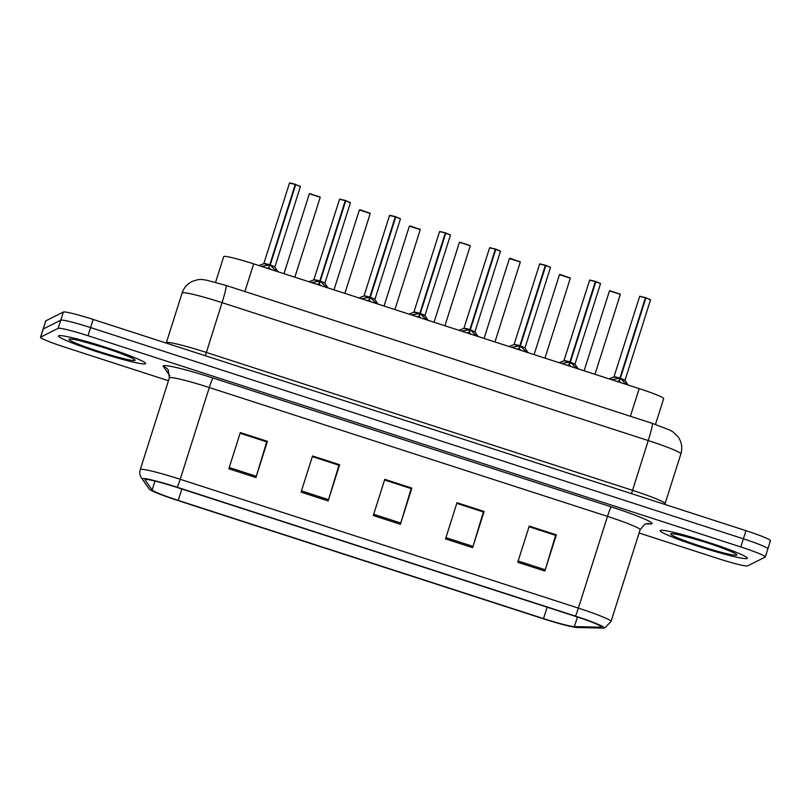 <?xml version="1.0" encoding="UTF-8"?>
<svg xmlns="http://www.w3.org/2000/svg" width="811" height="811" viewBox="0 0 811 811"><rect width="100%" height="100%" fill="white"/><g stroke="black" fill="none" stroke-linecap="round" stroke-linejoin="round"><path stroke-width="1.22" d="M215.564 282.289L223.714 256.6A28.557 2.139 17.6 0 1 223.846 256.469A28.557 2.139 17.6 0 1 253.671 263.869L639.18 388.611A28.557 2.139 17.6 0 1 663.662 398.617L655.481 424.417M58.727 335.734A45.69 3.426 -162.4 0 0 58.524 335.947A45.69 3.426 -162.4 0 0 99.358 352.491A45.69 3.426 -162.4 0 0 145.402 363.784A45.69 3.426 -162.4 0 0 145.615 363.571A45.69 3.426 -162.4 0 0 104.771 347.027A45.69 3.426 -162.4 0 0 58.727 335.734A45.69 3.426 -162.4 0 0 58.524 335.947A45.69 3.426 -162.4 0 0 99.358 352.491A45.69 3.426 -162.4 0 0 145.402 363.784A45.69 3.426 -162.4 0 0 145.615 363.571A45.69 3.426 -162.4 0 0 104.771 347.027A45.69 3.426 -162.4 0 0 58.727 335.734M660.428 530.435A45.69 3.426 -162.4 0 0 660.215 530.637A45.69 3.426 -162.4 0 0 701.059 547.192A45.69 3.426 -162.4 0 0 747.103 558.475A45.69 3.426 -162.4 0 0 747.316 558.272A45.69 3.426 -162.4 0 0 706.472 541.728A45.69 3.426 -162.4 0 0 660.428 530.435A45.69 3.426 -162.4 0 0 660.215 530.637A45.69 3.426 -162.4 0 0 701.059 547.192A45.69 3.426 -162.4 0 0 747.103 558.475A45.69 3.426 -162.4 0 0 747.316 558.272A45.69 3.426 -162.4 0 0 706.472 541.728A45.69 3.426 -162.4 0 0 660.428 530.435M145.199 479.534A30.453 2.281 17.6 0 1 177.001 487.421L575.192 616.269A30.453 2.281 17.6 0 1 601.306 626.944A30.453 2.281 17.6 0 1 600.221 627.197L574.391 626.599A30.453 2.281 17.6 0 1 543.522 618.6L178.197 500.387A30.453 2.281 17.6 0 1 152.154 489.966L145.128 479.93A30.453 2.281 17.6 0 1 145.057 479.676A30.453 2.281 17.6 0 1 145.199 479.534M142.391 478.632A33.413 2.504 -162.4 0 0 142.32 479.068L149.346 489.104A33.413 2.504 -162.4 0 0 149.427 489.205A33.413 2.504 -162.4 0 0 177.913 500.529L543.238 618.742A33.413 2.504 -162.4 0 0 577.097 627.511L602.928 628.109A33.413 2.504 -162.4 0 0 603.769 628.059A33.413 2.504 -162.4 0 0 575.475 616.127L177.285 487.279A33.413 2.504 -162.4 0 0 142.391 478.632M639.088 533.009L717.836 558.485A28.557 2.139 -162.4 0 0 747.661 565.875L765.158 557.096A28.557 2.139 -162.4 0 0 765.28 556.964L767.865 548.824A28.557 2.139 -162.4 0 0 743.383 538.818L90.579 327.583A28.557 2.139 -162.4 0 0 60.754 320.193L43.267 328.972A28.557 2.139 -162.4 0 0 43.135 329.104A28.557 2.139 -162.4 0 1 43.267 328.972L60.754 320.193A28.557 2.139 -162.4 0 1 90.579 327.583L743.383 538.818A28.557 2.139 -162.4 0 1 767.865 548.824A28.557 2.139 -162.4 0 1 767.733 548.956M529.036 526.734L555.647 535.341L545.235 569.778A7.613 0.578 107.9 0 1 544.85 571.035L556.326 534.844L529.238 526.075L517.763 562.266L544.85 571.035M529.066 526.623L555.606 535.209L556.326 534.844M456.806 503.357L483.407 511.974L473.006 546.411A7.613 0.578 107.9 0 1 472.62 547.658L484.096 511.467L457.009 502.708L445.533 538.899L472.62 547.658M456.836 503.256L483.366 511.842L484.096 511.467M240.107 433.246L266.707 441.853L256.306 476.29A7.613 0.578 107.9 0 1 255.921 477.537L267.397 441.356L240.309 432.587L228.834 468.778L255.921 477.537M240.137 433.135L266.667 441.721L267.397 441.356M312.336 456.613L338.947 465.23L328.536 499.667A7.613 0.578 107.9 0 1 328.151 500.914L339.627 464.723L312.549 455.964L301.063 492.145L328.151 500.914M312.367 456.512L338.907 465.088L339.627 464.723M384.566 479.99L411.177 488.597L400.776 523.034A7.613 0.578 107.9 0 1 400.381 524.291L411.866 488.1L384.779 479.331L373.293 515.522L400.381 524.291M384.607 479.879L411.136 488.465L411.866 488.1M765.28 556.964A28.557 2.139 -162.4 0 0 740.798 546.959L87.993 335.724A28.557 2.139 -162.4 0 0 58.179 328.333L40.682 337.112A28.557 2.139 -162.4 0 0 40.55 337.244A28.557 2.139 -162.4 0 0 65.032 347.25L168.455 380.724M767.865 548.824L770.45 540.684A28.557 2.139 -162.4 0 0 745.968 530.678L93.164 319.443A28.557 2.139 -162.4 0 0 63.339 312.053L45.842 320.832A28.557 2.139 -162.4 0 0 45.72 320.963L40.55 337.244M261.689 266.464L269.749 264.852L268.755 268.015L266.545 268.025M295.731 184.594L300.394 186.52L295.731 184.594L270.225 265.004L276.115 271.127M289.77 182.921L295.305 184.279L269.779 264.781L264.021 263.403L269.749 264.852M270.225 265.004L295.265 184.553L300.242 186.307M270.012 264.163L270.529 264.031L270.245 264.933L274.909 266.86L270.742 265.481M268.917 265.41C262.876 263.159 263.159 262.957 269.779 264.781L269.779 264.781M271.067 269.495L269.222 268.167M288.067 275L291.575 276.125M311.708 282.644L319.777 281.042L318.774 284.195L316.564 284.215M350.393 202.73L345.76 200.783L320.264 281.123L326.144 287.317M339.789 199.1L345.334 200.459L319.798 280.971L314.05 279.592L319.777 281.042M345.76 200.783L350.271 202.497M320.274 281.123L324.927 283.039L350.413 202.709L345.79 200.611L320.031 280.353L320.558 280.221L320.274 281.123L324.927 283.059L320.264 281.123M318.946 281.589C312.904 279.349 313.188 279.136 319.798 280.971L319.798 280.971M320.244 281.194L319.25 284.347L320.031 280.353M321.085 285.685L319.25 284.347M361.726 298.833L369.796 297.231L368.792 300.384L366.582 300.405M400.411 218.919L395.778 216.973L370.292 297.302L376.162 303.496M364.068 295.792L369.796 297.231M395.778 216.973L400.289 218.676M369.127 297.313L364.088 295.751L369.816 297.161M389.817 215.29L395.352 216.649L369.816 297.15C363.206 295.326 362.922 295.528 368.964 297.779M370.292 297.302L374.956 299.229L400.441 218.889L395.809 216.79L370.059 296.532L370.576 296.41L370.292 297.302L374.946 299.239M370.272 297.384L369.269 300.536L370.059 296.532M370.292 297.313L374.946 299.229L370.779 297.85M371.114 301.864L369.269 300.536M411.755 315.013L419.814 313.411L418.821 316.564L416.601 316.584M450.429 235.109L445.797 233.152L420.311 313.492L426.18 319.686M439.836 231.48L445.371 232.828L419.845 313.34L414.086 311.961L419.814 313.411M445.797 233.152L450.308 234.866M424.974 315.418L450.46 235.078L445.827 232.98L420.078 312.722L420.595 312.59L420.311 313.492L424.974 315.418L420.311 313.502L425.015 315.773L420.808 314.039M418.983 313.969C412.941 311.718 413.225 311.515 419.845 313.34L419.845 313.34M420.291 313.563L419.287 316.726L420.078 312.722M421.132 318.054L419.287 316.726M461.773 331.202L469.843 329.601L468.839 332.753L466.629 332.774M500.458 251.288L495.815 249.342L470.329 329.682L476.199 335.876M489.854 247.659L495.349 249.19L469.863 329.519L464.105 328.151L469.843 329.601M495.815 249.342L470.096 328.911L470.623 328.779L470.329 329.682L475.033 331.963L470.826 330.219M469.001 330.148C462.959 327.908 463.253 327.695 469.863 329.53L469.863 329.53M470.309 329.753L469.305 332.905L470.096 328.911M471.15 334.244L469.305 332.905M338.086 291.179L341.593 292.315M388.114 307.369L391.612 308.504M438.133 323.559L441.64 324.684M511.792 347.392L519.861 345.78L518.858 348.943L516.648 348.963M550.476 267.478L545.844 265.532L520.358 345.861L526.227 352.055M514.133 344.351L519.861 345.78M545.844 265.532L550.355 267.235M539.883 263.849L545.418 265.207L519.881 345.709C513.272 343.884 512.988 344.087 519.03 346.338M520.358 345.861L525.021 347.787L550.497 267.448L545.874 265.349L520.125 345.091L520.642 344.969L520.358 345.861L525.011 347.797M519.182 345.871L514.133 344.33L519.881 345.719M520.338 345.942L519.334 349.095L520.125 345.091M520.358 345.871L525.011 347.787L520.844 346.409M521.169 350.423L519.334 349.095M561.82 363.571L569.88 361.97L568.876 365.122L566.666 365.143M600.495 283.668L595.862 281.711L570.376 362.051L576.246 368.245M589.901 280.038L595.436 281.387L569.9 361.899L564.152 360.52L569.88 361.97M595.862 281.711L600.373 283.424M575.04 363.977L600.525 283.637L595.892 281.539L570.143 361.28L570.66 361.148L570.376 362.051L575.08 364.332L570.873 362.598M569.048 362.517C563.006 360.277 563.29 360.064 569.9 361.899L569.9 361.899M570.356 362.122L569.352 365.274L570.143 361.28M571.197 366.613L569.352 365.274M611.839 379.761L619.898 378.159L618.905 381.312L616.695 381.332M650.513 299.847L645.88 297.901L620.395 378.23L626.264 384.434M639.92 296.218L645.414 297.749L619.928 378.078L614.17 376.709L619.898 378.159M645.88 297.901L650.392 299.614M625.058 380.156L650.544 299.827L645.921 297.728L620.162 377.46L620.679 377.338L620.395 378.23L625.058 380.156L620.395 378.24L625.099 380.521L620.891 378.778M619.067 378.707C613.025 376.466 613.309 376.253 619.928 378.078L619.928 378.078M620.374 378.311L619.371 381.464L620.162 377.46M621.216 382.792L619.371 381.464M488.151 339.738L491.659 340.873M538.18 355.928L541.677 357.063M588.198 372.107L591.695 373.242M244.892 291.534L253.671 263.869M630.4 416.276L639.18 388.611M611.271 506.885A9.519 0.73 -72.1 0 0 607.49 516.384L209.299 387.536A38.076 2.859 -162.4 0 0 169.54 377.683A38.076 2.859 -162.4 0 0 169.367 377.855L168.201 369.928A9.519 9.448 145 0 0 163.275 366.339A47.585 3.568 17.6 0 1 213.08 378.038L611.271 506.885A47.585 3.568 17.6 0 1 651.862 523.774A47.585 3.568 17.6 0 1 650.381 523.957L645.85 523.845M640.132 529.725A38.076 2.859 -162.4 0 0 607.49 516.384L578.385 608.118A38.076 2.859 17.6 0 1 611.028 621.459L640.132 529.725L644.715 524.322L647.746 523.48A9.519 9.195 -88.7 0 1 650.381 523.957M169.367 377.855L140.262 469.589A38.076 2.859 17.6 0 1 140.445 469.417A38.076 2.859 17.6 0 1 180.204 479.281A9.519 0.73 107.9 0 1 177.285 487.279M140.262 469.589C139.37 472.59 139.816 475.449 141.611 478.176A9.519 9.448 -35 0 0 142.32 479.068M149.427 489.205L148.636 488.212A9.519 9.448 -35 0 0 149.346 489.104M575.475 616.127A9.519 0.73 -72.1 0 0 578.385 608.118L180.204 479.281L209.299 387.536A9.519 0.73 -72.1 0 1 213.08 378.038M169.783 375.625L163.275 366.339M740.798 546.959L745.968 530.678M87.993 335.724L93.164 319.443M58.179 328.333L63.339 312.053M40.682 337.112L45.842 320.832M543.522 618.6L547.141 607.196M574.391 626.599L577.432 616.999M600.221 627.197L600.566 626.112M152.154 489.966L154.982 481.055M178.197 500.387L181.816 488.982M400.776 523.034L373.699 514.275M328.536 499.667L301.459 490.898M256.306 476.29L229.229 467.531M473.006 546.411L445.928 537.642M545.235 569.778L518.158 561.019M205.345 355.745L222.052 302.645A19.038 1.46 -72.1 0 0 226.097 285.452L652.267 423.352A19.038 1.46 -72.1 0 1 648.232 440.555L222.052 302.645A38.076 2.859 -162.4 0 0 182.293 292.791A38.076 2.859 -162.4 0 0 182.12 292.964L166.336 342.729A38.076 2.859 17.6 0 1 166.508 342.546A38.076 2.859 17.6 0 1 206.268 352.41L632.448 490.31A38.076 2.859 17.6 0 1 665.091 503.651L680.875 453.896A38.076 2.859 -162.4 0 0 648.232 440.555L631.516 493.646M269.08 264.944L263.778 263.676L289.507 183.073L295.305 184.279M295.265 184.442L289.507 183.073M275.294 269.86L275.01 270.773M262.987 265.886L262.703 266.789M320.203 197.235L309.346 193.758L320.233 197.215L294.859 277.19M309.609 193.606L320.081 197.002M135.001 360.419A34.721 2.605 -162.4 0 0 105.389 348.091A34.721 2.605 -162.4 0 0 69.128 339.099A34.721 2.605 -162.4 0 0 98.739 351.427A34.721 2.605 -162.4 0 0 135.001 360.419M319.098 281.123L313.806 279.866L339.535 199.293M324.927 283.049L320.761 281.66M345.283 200.631L339.525 199.253L345.334 200.459M325.323 286.05L325.029 286.952M313.016 282.066L312.722 282.978M395.302 216.821L389.554 215.473M375.341 302.239L375.057 303.142M363.034 298.255L362.75 299.158M419.145 313.502L413.843 312.235L439.572 231.622L445.371 232.828M445.32 233L439.572 231.622M425.359 318.419L425.076 319.331M413.052 314.445L412.769 315.347M469.163 329.682L463.872 328.414L489.601 247.852M495.349 249.19L489.591 247.811L495.389 249.018M474.993 331.598L500.478 251.268L495.856 249.17L500.326 251.055M475.388 334.608L475.094 335.511M463.081 330.624L462.787 331.537M370.221 213.425L359.374 209.978M359.628 209.796L370.1 213.181M420.25 229.614L409.393 226.168M409.646 225.985L420.118 229.371M470.268 245.794L459.411 242.317L470.289 245.774L444.925 325.748M459.675 242.165L470.147 245.561M736.702 555.109A34.721 2.605 -162.4 0 0 707.091 542.782A34.721 2.605 -162.4 0 0 670.829 533.8A34.721 2.605 -162.4 0 0 700.44 546.127A34.721 2.605 -162.4 0 0 736.702 555.109M545.367 265.369L539.619 264.031M525.406 350.798L525.122 351.7M513.099 346.814L512.805 347.716M569.21 362.061L563.909 360.794L589.638 280.18L595.436 281.387M595.386 281.559L589.638 280.18M575.425 366.977L575.141 367.89M563.118 362.993L562.834 363.906M619.229 378.24L613.927 376.973L639.666 296.41M645.414 297.749L639.656 296.37L645.455 297.576M625.443 383.167L625.159 384.069M613.136 379.183L612.852 380.085M520.287 261.983L509.43 258.537M509.693 258.354L520.165 261.74M570.315 278.173L559.458 274.726M559.712 274.544L570.184 277.93M620.334 294.352L609.466 290.875L620.354 294.332L594.99 374.307M609.73 290.723L620.212 294.119M141.611 478.176L148.636 488.212M603.769 628.059L605.067 627.663L611.028 621.459M182.12 292.964C183.823 287.875 187.057 284.093 191.812 281.62C201.554 277.92 202.689 280.028 206.045 280.038L226.097 285.452M664.919 504.452L665.091 503.651M652.267 423.352L670.15 430.215L672.968 431.878L678.057 436.744C681.716 442.005 682.659 447.723 680.875 453.896M263.778 263.676L258.922 265.562M274.949 267.224L277.94 271.715M300.394 186.52L274.909 266.86M309.346 193.758L283.992 273.672M72.291 339.18L71.753 339.251C74.338 339.14 84.841 341.867 103.261 347.422C117.788 351.721 135.072 359.182 132.892 358.644L132.497 358.28M313.806 279.866L308.94 281.752M324.978 283.404L327.958 287.905M364.068 295.772L389.554 215.442L395.352 216.649M363.825 296.045L358.959 297.931M374.996 299.594L377.977 304.095M413.843 312.235L408.977 314.121M425.015 315.773L428.005 320.274M463.872 328.414L459.006 330.31M475.033 331.963L478.024 336.464M344.878 293.379L370.252 213.394L360.368 209.846L359.364 209.948L334.01 289.862M394.896 309.569L420.27 229.584L410.386 226.036L409.383 226.127L384.039 306.051M459.411 242.317L434.057 322.231M673.992 533.871L673.454 533.952C676.039 533.841 686.542 536.568 704.962 542.123C719.489 546.421 736.763 553.883 734.594 553.345L734.198 552.97M514.133 344.33L539.619 264.001L545.418 265.207M513.89 344.604L509.024 346.49M525.062 348.152L528.042 352.643M563.909 360.794L559.043 362.679M575.08 364.332L578.071 368.833M613.927 376.973L609.071 378.869M625.099 380.521L628.089 385.022M494.943 341.938L520.317 261.953L510.433 258.405L509.43 258.506L484.076 338.42M544.962 358.127L570.336 278.143L560.452 274.584L559.448 274.686L534.094 354.61M609.466 290.875L584.123 370.789"/></g></svg>
